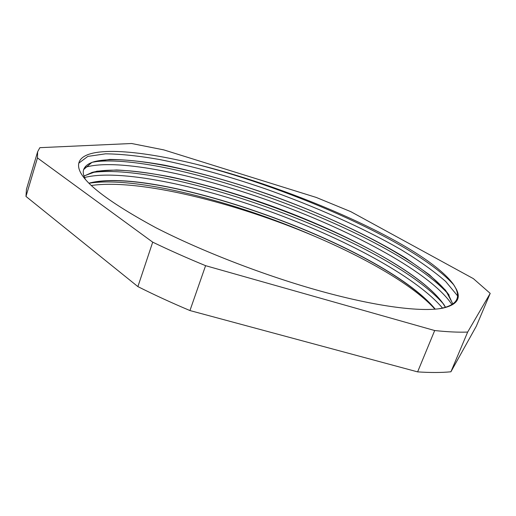 <?xml version="1.0" encoding="UTF-8"?>
<svg xmlns="http://www.w3.org/2000/svg" width="516" height="516" viewBox="0 0 516 516"><rect width="100%" height="100%" fill="white"/><g stroke="black" fill="none" stroke-linecap="round" stroke-linejoin="round"><path stroke-width="0.77" d="M195.77 164.153C136.598 149.537 84.682 145.667 79.032 162.353C74.665 175.763 100.233 197.525 155.748 227.653C202.104 251.44 265.83 276.054 321.558 291.398C377.422 306.781 421.301 312.161 442.251 308.258C456.879 305.072 461.485 298.564 456.06 288.728L453.222 284.058C424.455 245.184 295.1 188.546 195.77 164.153C292.32 188.74 416.554 243.23 453.777 284.884M435.272 309.161C382.73 245.519 156.316 164.817 88.939 183.186M445.534 307.265C426.996 275.783 348.39 233.664 269.694 205.336C235.212 193.178 202.227 183.709 170.751 176.936C150.666 173.124 132.612 170.802 116.597 169.977L96.84 171.202L83.94 175.995M452.835 303.872L445.585 290.25L429.383 274.744L405.976 258.245C369.798 235.831 321.713 213.689 272.151 195.648C234.322 182.329 198.589 172.196 164.952 165.243C143.751 161.476 125.324 159.541 109.656 159.425L91.99 162.308L83.631 169.57C82.786 172.26 83.373 175.492 85.385 179.258M438.103 308.878L440.232 308.523C449.571 306.71 455.138 303.531 456.912 299.003C458.118 296.003 457.834 292.585 456.06 288.728M78.832 163.14L87.83 156.406L105.567 153.82C121.047 154.02 139.165 155.935 159.908 159.579C192.771 166.262 227.82 175.975 265.056 188.727C313.999 206.032 362.103 227.292 400.429 249.293C418.624 260.316 433.698 271.029 445.65 281.433L457.582 295.849M84.714 167.474C116.919 157.374 200.369 175.324 277.711 203.801C355.079 232.374 431.273 273.222 451.893 304.505M84.527 177.504C118.745 168.758 196.506 184.954 269.758 211.405C343.037 238.018 415.406 276.041 442.509 308.058M435.123 309.174C382.646 245.945 159.302 165.991 90.158 182.987L89.049 183.303M445.411 307.304L442.799 303.124C397.436 241.172 160.715 155.381 92.345 172.344L83.979 176.104M452.751 303.937L448.069 293.746C426.39 264.295 353.744 225.924 279.788 198.563C205.826 171.293 126.672 153.665 94.531 161.598C88.539 163.269 84.895 165.978 83.605 169.732L83.405 170.486M457.26 298.029C458.214 294.12 456.97 289.605 453.512 284.49M91.274 185.502C139.21 178.517 235.225 202.607 314.56 236.238C233.993 201.143 135.721 175.956 89.429 183.186M443.986 304.64L443.695 304.292M443.186 303.692C388.277 240.907 168.971 161.269 91.467 172.596M448.552 294.449C394.463 232.91 169.564 151.207 93.486 161.914M314.56 236.238C366.966 258.561 414.148 285.832 434.962 309.187M490.2 293.385L476.345 326.138L450.92 371.784L467.657 332.072L490.2 293.385L473.378 278.64L350.764 211.637L316.276 197.447L163.733 149.879L131.599 143.506L39.867 147.673L37.636 151.749L26.451 189.288L25.974 196.428L37.462 157.928L152.71 242.159L137.888 286.606L25.974 196.428M205.587 265.675L434.685 330.537L417.618 371.881L189.946 310.555L205.587 265.675C186.895 257.968 169.267 250.131 152.71 242.159M189.946 310.555C171.512 302.782 154.161 294.804 137.888 286.606M37.462 157.928L37.636 151.749M467.657 332.072C458.472 332.414 447.482 331.898 434.685 330.537M450.92 371.784C441.586 372.694 430.486 372.726 417.618 371.881M442.251 308.258L440.232 308.523M88.997 183.245L90.158 182.987M444.083 304.795L442.799 303.124M449.126 295.12L448.069 293.746"/></g></svg>
